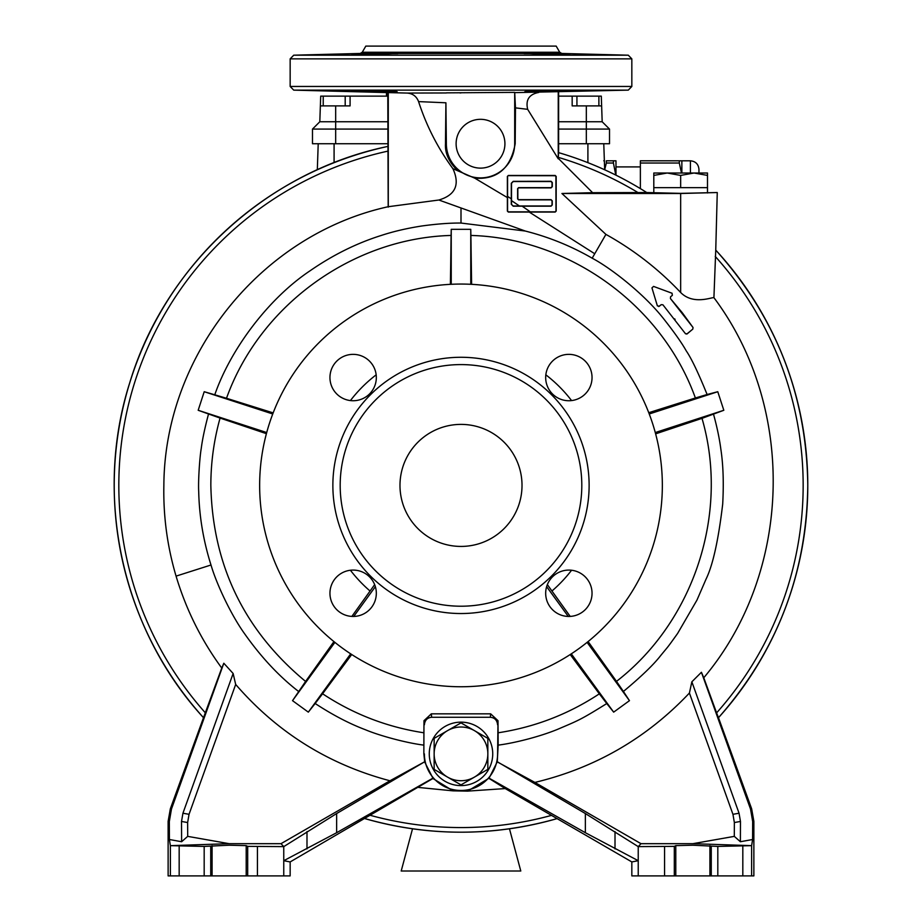 <?xml version="1.0" encoding="UTF-8"?>
<svg xmlns="http://www.w3.org/2000/svg" width="922" height="922" viewBox="0 0 922 922"><rect width="100%" height="100%" fill="white"/><g stroke="black" fill="none" stroke-linecap="round" stroke-linejoin="round"><path stroke-width="1.38" d="M558.617 96.13L598.885 96.13L598.885 105.892M345.197 96.13L350.083 96.13L350.083 105.892L320.36 105.892L320.706 96.13L345.197 96.13L345.197 105.892M350.083 96.13L387.782 96.13M558.617 121.762L602.181 121.762L601.294 96.13L598.885 96.13M604.682 169.775L603.772 143.728M317.318 169.786L318.217 143.728M320.36 105.892L319.807 121.762L312.489 129.08L312.489 143.728L387.782 143.728M586.323 143.728L609.511 143.728L609.511 129.08L586.323 129.08L586.323 143.728L558.617 143.728M312.489 129.08L387.782 129.08M558.617 129.08L586.323 129.08L586.323 105.892L572.17 105.892L572.17 96.13M319.807 121.762L387.782 121.762M602.181 121.762L609.511 129.08M601.628 105.892L586.323 105.892M387.436 96.13L387.782 93.203M716.601 712.879L718.492 717.696A346.787 346.787 0 0 0 715.749 250.116L713.916 297.668C796.62 408.077 792.378 572.389 703.774 677.762L716.601 712.879A342.166 342.166 0 0 0 715.242 256.42M387.793 146.437A346.787 346.787 0 0 0 203.508 717.696L221.764 668.047C201.353 640.26 186.117 609.626 176.067 576.123C167.297 546.492 163.229 516.251 163.862 485.41C164.485 355.224 260.949 234.684 388.185 206.724L387.782 92.592L407.075 93.064C412.699 93.479 416.537 96.326 418.576 101.604L445.914 102.791L445.476 143.728L446.352 143.728L445.914 102.791M266.412 433.674L220.07 418.069C213.927 440.094 210.85 462.544 210.838 485.41C212.567 565.186 244.157 630.521 305.597 681.439L333.937 641.597M351.847 616.415L374.655 584.629M470.762 284.299L470.762 229.324L451.238 229.324L451.1 235.444C352.446 238.118 259.727 305.343 226.501 398.269L214.78 394.789C230.212 350.026 267.853 298.855 310.334 270.607C333.015 254.933 356.607 243.235 381.12 235.502C393.371 231.468 406.971 228.287 421.93 225.971C436.959 223.919 449.982 222.94 461 223.043L525.298 231.042C548.867 237.023 571.167 246.07 592.178 258.195L605.915 234.395L561.924 193.493L680.655 193.493L717.258 192.537L715.749 250.104C775.967 316.984 806.646 395.423 807.787 485.41C806.715 573.864 776.958 651.301 718.492 717.696L751.661 808.825L753.862 821.341L753.862 875.9L631.835 875.9L631.835 861.932L505.244 788.575L467.592 791.122L453.036 790.857L432.914 778.502L290.153 861.932L283.757 860.699L283.757 875.9L290.153 875.9L290.153 861.932M351.708 654.516L322.585 693.782C353.495 714.204 387.263 727.204 423.89 732.794L423.982 720.681L431.323 713.835L490.665 713.835L498.007 720.681L498.111 732.794C534.691 727.204 568.436 714.227 599.323 693.84L606.768 703.544C579.8 720.393 577.887 720.624 557.487 729.383C539.139 736.909 513.612 743.224 498.157 745.126L497.269 761.895L534.887 782.421L640.986 843.676L692.848 843.676L751.626 845.658L717.812 846.419L692.848 845.209L675.791 845.635L674.316 846.373L638.231 846.615L638.231 875.9M387.782 146.437C267.634 171.215 165.211 264.914 129.864 382.376C93.134 496.854 122.188 629.15 203.497 717.696L170.328 808.825L168.127 821.341L168.127 875.9L283.757 875.9M170.363 845.658L204.177 846.419L229.14 845.209L246.197 845.635L247.684 846.373L283.757 846.615L336.634 813.55L424.593 761.814L432.902 778.168L336.634 832.716L283.757 860.699L283.757 846.615L281.014 843.676L229.14 843.676L187.696 836.369L181.622 841.728L169.406 839.516L170.363 845.658L229.14 843.676M259.647 485.41A201.353 201.353 0 0 1 461 284.057A201.353 201.353 0 0 1 662.342 485.41A201.353 201.353 0 0 1 461 686.752A201.353 201.353 0 0 1 259.647 485.41M581.805 485.41A120.805 120.805 0 0 0 461 364.593A120.805 120.805 0 0 0 340.183 485.41A120.805 120.805 0 0 0 461 606.215A120.805 120.805 0 0 0 581.805 485.41M589.123 485.41A128.135 128.135 0 0 0 461 357.275A128.135 128.135 0 0 0 332.865 485.41A128.135 128.135 0 0 0 461 613.533A128.135 128.135 0 0 0 589.123 485.41M545.674 377.547A23.188 23.188 0 0 0 568.851 400.736A23.188 23.188 0 0 0 592.039 377.547A23.188 23.188 0 0 0 568.851 354.359A23.188 23.188 0 0 0 545.674 377.547M353.138 400.736A23.188 23.188 0 0 0 376.326 377.547A23.188 23.188 0 0 0 353.138 354.359A23.188 23.188 0 0 0 329.949 377.547A23.188 23.188 0 0 0 353.138 400.736M376.326 593.261A23.188 23.188 0 0 0 353.138 570.084A23.188 23.188 0 0 0 329.949 593.261A23.188 23.188 0 0 0 353.138 616.449A23.188 23.188 0 0 0 376.326 593.261M568.851 570.084A23.188 23.188 0 0 0 545.674 593.261A23.188 23.188 0 0 0 568.851 616.449A23.188 23.188 0 0 0 592.039 593.261A23.188 23.188 0 0 0 568.851 570.084M524.099 53.614L547.288 53.614C577.195 54.456 577.195 54.732 547.288 54.467L526.059 53.453L395.941 53.453L374.712 54.467C344.793 54.732 344.793 54.456 374.712 53.614L397.889 53.614M568.736 54.294L566.604 54.191M547.288 53.614C577.195 54.456 577.195 54.732 547.288 54.467M547.288 90.852C577.195 90.587 577.195 90.875 547.288 91.704C517.369 91.969 517.369 91.693 547.288 90.852C577.195 90.587 577.195 90.875 547.288 91.704C517.369 91.969 517.369 91.693 547.288 90.852M551.805 91.601L555.92 91.497M559.942 91.382L563.987 91.243M566.696 91.128L567.629 91.094M568.62 91.036L569.992 90.944M534.345 91.9L538.552 91.854M446.352 92.857L514.695 92.373L514.695 143.728A34.172 34.172 0 0 1 480.523 177.888A34.172 34.172 0 0 1 446.352 143.728M717.258 192.537L680.655 193.366L646.714 192.537A346.787 346.787 0 0 0 558.605 152.637L558.236 158.815L527.661 109.326L515.479 107.874L514.695 92.373M515.052 92.626L628.274 90.126L293.726 90.126L290.153 86.461L631.835 86.461L628.274 90.126M559.723 52.243L556.185 46.1L365.815 46.1L362.265 52.243L559.723 52.243L561.775 53.453L537.952 53.453M374.712 54.467C344.793 54.732 344.793 54.456 374.712 53.614M374.712 91.704C344.793 90.875 344.793 90.587 374.712 90.852C404.62 91.693 404.62 91.969 374.712 91.704C344.793 90.875 344.793 90.587 374.712 90.852C404.62 91.693 404.62 91.969 374.712 91.704M530.715 52.427L528.156 52.934M370.39 53.718L365.527 53.845M363.741 53.891L361.885 53.949M358.335 54.075L355.247 54.191M353.23 54.294L351.974 54.386M351.524 90.852L354.186 91.082M355.788 91.151L356.768 91.197M361.839 91.37L365.492 91.474M368.316 91.555L370.114 91.601M456.113 143.728A24.41 24.41 0 0 0 480.523 168.127A24.41 24.41 0 0 0 504.922 143.728A24.41 24.41 0 0 0 480.523 119.318A24.41 24.41 0 0 0 456.113 143.728M429.272 753.873A31.728 31.728 0 0 0 461 785.602A31.728 31.728 0 0 0 492.728 753.873A31.728 31.728 0 0 0 461 722.145A31.728 31.728 0 0 0 429.272 753.873M418.127 528.825A61.013 61.013 0 0 0 504.415 528.283A61.013 61.013 0 0 0 503.873 441.995A61.013 61.013 0 0 0 417.585 442.537A61.013 61.013 0 0 0 418.127 528.825M534.887 782.421C595.255 767.945 646.76 738.153 689.414 693.033L691.857 681.807L701.423 672.276L703.774 677.762M605.915 234.395C633.76 249.874 658.677 269.236 680.655 292.493C693.229 305.332 711.991 297.034 713.916 297.668M592.178 258.195C610.583 267.887 643.475 293.357 663.275 318.309C674.27 332.254 681.911 343.088 686.198 350.798C691.419 358.404 698.392 372.984 707.105 394.512L695.384 397.981C662.077 305.194 569.439 238.118 470.888 235.444L471.603 284.333M588.109 641.551L616.495 681.37C694.266 621.197 729.521 512.759 701.999 418.358L723.816 410.278L717.777 391.712L707.105 394.512M713.536 414.278C717.005 426.863 719.448 438.515 720.854 449.233C723.228 464.803 723.839 483.07 722.698 504.057C718.411 540.154 712.867 565.174 706.045 579.131L696.974 600.072L677.635 633.414C666.571 648.927 669.13 645.227 660.671 655.588C653.606 664.693 641.182 676.644 623.422 691.454L616.495 681.37M606.768 703.544L613.66 712.141L629.461 700.662L623.422 691.454M682.361 312.846L693.033 327.506L692.814 329.119L687.167 333.856L685.38 333.603L662.906 304.79L661.212 304.663L659.265 306.288L657.317 305.712L651.958 287.906L653.548 286.408L672 293.219L672.369 295.305L670.559 296.815L670.432 298.567L681.992 312.385M670.432 298.567L670.559 296.815L670.432 298.567L693.033 327.506L692.814 329.119L686.74 334.087M685.38 333.603L687.167 333.856L685.542 333.81M675.088 319.415L674.639 318.839M661.212 304.663L662.906 304.79L661.212 304.663L658.711 306.553M657.409 305.931L655.98 301.264M653.548 286.408L672.126 293.277M511.284 204.258L511.295 183.259L513.22 181.334L551.068 181.288L552.29 182.521L552.278 186.67L551.056 187.881L518.59 187.869L517.83 188.63L517.841 198.887L518.59 199.636L551.056 199.636L552.255 200.835L552.243 204.984L551.056 206.171L513.22 206.194L511.284 204.258L513.22 205.963L551.056 205.963L552.036 204.984L552.036 200.835L551.056 199.855L518.59 199.855L517.622 198.875L517.622 188.63L518.59 187.65L551.056 187.65L552.036 186.682L552.036 182.533L551.056 181.553L513.22 181.553L511.514 183.259L511.514 204.246M507.365 176.425L507.365 211.08L508.345 212.06L555.205 212.06L556.185 211.08L556.185 176.425L555.205 175.457L508.345 175.457L507.365 176.425L508.345 175.457M508.345 175.664L555.217 175.733L555.897 176.413L555.966 211.08L555.205 211.853L508.345 211.841L507.584 211.092L507.584 176.425M424.708 761.883L423.855 753.873L423.982 720.681M423.89 732.794L423.855 753.873M423.843 745.126C406.717 743.04 379.403 735.675 365.331 729.705C349.403 723.701 332.669 714.965 315.151 703.498L322.585 693.782M305.597 681.439L292.528 700.662L308.328 712.141L315.151 703.498M298.647 691.512C279.251 676.552 261.226 657.294 244.584 633.725C231.526 615.619 216.774 584.779 211 565.002C203.347 540.741 199.244 516.239 198.703 491.484C198.103 481.215 199.682 457.254 201.261 448.357C202.402 439.368 204.822 427.912 208.533 413.99L220.07 418.069M176.067 576.123L211 565.002M221.764 668.047L223.816 663.241L233.128 673.475L235.675 684.435C277.188 732.414 328.612 764.522 389.96 780.773L424.593 761.814M453.036 790.857L418.669 787.457M599.323 693.84L570.222 654.551M498.157 745.126L498.111 732.794M558.617 91.946L558.617 152.637C589.85 161.823 619.215 175.122 646.714 192.537L592.604 192.686L558.363 158.423M528.871 211.83L594.736 253.757M561.924 193.493L592.604 192.686M525.298 231.042L438.884 200.016C455.468 195.049 460.136 184.607 452.909 168.68L474.818 178.2C497.269 179.778 510.719 168.288 515.191 143.728L515.479 107.874M474.818 178.2L507.607 197.723M558.236 158.815L558.236 91.946M640.986 843.676L638.231 846.615L585.366 813.55L585.366 832.716L489.086 778.168L467.592 791.122M505.244 788.575L489.086 778.468M631.835 861.932L638.231 860.699L585.366 832.716M701.423 672.276L750.52 809.02L752.675 821.548L752.594 839.516L751.626 845.658L751.614 875.9M223.816 663.241L171.469 809.02L169.325 821.548L169.406 839.516M214.78 394.789L204.211 391.712L198.184 410.278L208.533 413.99M438.884 200.016L388.185 206.724M388.289 207.116L388.289 92.58M648.765 412.699L695.384 397.981M470.762 229.324L470.888 235.444M701.999 418.358L655.634 433.859M547.345 584.606L570.199 616.415M226.501 398.269L273.166 412.883M451.1 235.444L450.397 284.333M692.848 843.676L734.304 836.369L740.378 841.728L752.594 839.516M734.304 836.369L734.361 822.539L740.47 821.456L739.052 813.239L691.857 681.807M739.052 813.239L732.944 814.299L734.361 822.539M732.944 814.299L689.414 693.033M489.086 778.168L497.2 761.941M585.366 813.55L497.396 761.814M740.378 841.728L740.47 821.456M181.622 841.728L181.519 821.456L182.936 813.239L189.045 814.299L235.675 684.435M189.045 814.299L187.627 822.539L181.519 821.456M187.696 836.369L187.627 822.539M389.96 780.773L281.014 843.676M182.936 813.239L233.128 673.475M527.661 109.326C525.471 99.876 529.17 94.251 538.748 92.454M407.075 93.064L446.26 92.961M457.243 170.247C448.841 161.926 444.911 153.087 445.476 143.728M452.909 168.68C437.858 148.188 426.413 125.83 418.576 101.604M459.894 92.903L461 92.903M379.034 91.785L383.379 91.854M387.228 91.9L393.855 91.9M451.238 229.324L451.238 284.299M198.184 410.278L266.712 432.545M272.739 413.978L204.211 391.712M350.683 653.848L308.328 712.141M375.358 586.657L353.725 616.449M334.893 642.369L292.528 700.662M546.631 586.657L568.263 616.449M587.107 642.369L629.461 700.662M571.306 653.848L613.66 712.141M655.277 432.545L723.816 410.278M649.249 413.978L717.777 391.712M431.323 713.835L431.657 717.258L490.331 717.258L490.665 713.835M498.007 720.681L497.603 753.873A36.603 36.603 0 0 1 461 790.477A36.603 36.603 0 0 1 424.385 753.873M497.603 724.796C497.142 720.243 494.722 717.731 490.331 717.258M431.657 717.258C427.266 717.731 424.846 720.243 424.385 724.796M522.209 206.205L530.277 211.83M507.607 196.398L511.261 198.818M511.261 200.443L519.801 206.217M659.265 306.288L657.317 305.712M640.375 163.021L640.375 160.808L679.307 160.808L679.307 163.021L640.375 163.021L640.375 188.618M679.307 160.808L681.865 160.808L681.865 173.013M690.417 173.013L690.417 160.808C695.603 161.315 698.45 164.162 698.957 169.348L698.957 173.013M681.485 173.013L679.307 163.021M613.407 160.808L613.407 163.021L606.342 163.021L606.342 160.808L615.977 160.808L615.977 175.168M606.342 163.021L604.682 169.717M603.772 160.808L604.371 160.808M615.804 175.088L613.407 163.021M680.655 175.411L667.228 173.013L653.802 175.411L653.802 187.65L707.497 187.65L707.497 175.411L694.07 173.013L680.655 175.411L680.655 187.65M653.802 175.411L653.802 173.013L707.497 173.013L707.497 175.411M447.573 730.616A26.842 26.842 0 0 1 474.415 730.616L487.842 738.372L487.842 769.374L461 784.876L434.147 769.374L434.147 738.372L461 722.871L474.415 730.616A26.842 26.842 0 0 1 474.415 777.119A26.842 26.842 0 0 1 434.147 753.873A26.842 26.842 0 0 1 447.573 730.616M509.463 828.797L520.792 871.013L401.197 871.013L412.526 828.797M587.902 162.675L587.902 143.728M334.087 162.675L334.087 143.728M335.677 105.892L335.677 143.728M388.035 151.104A342.166 342.166 0 0 0 205.387 712.879M350.418 570.245A139.372 139.372 0 0 0 369.964 590.944M709.917 845.635L709.917 875.9M246.197 845.635L246.197 875.9M384.036 53.453L360.225 53.453L362.265 52.243M561.775 53.453L628.274 55.193L293.726 55.193L290.153 58.858L290.153 86.461M628.274 55.193L631.835 58.858L290.153 58.858M370.46 815.371A342.166 342.166 0 0 0 551.54 815.371M365.077 818.667A346.787 346.787 0 0 0 556.911 818.667C492.97 836.692 429.03 836.692 365.089 818.667M638.139 192.663A342.166 342.166 0 0 0 558.363 157.385M751.661 808.825L750.52 809.02M170.328 808.825L171.469 809.02M461 208.107L461 223.043M680.655 292.493L680.655 193.493M571.571 400.574A139.372 139.372 0 0 0 545.836 374.828M552.036 590.933A139.372 139.372 0 0 0 571.571 570.245M376.164 374.828A139.372 139.372 0 0 0 350.418 400.574M752.675 821.548L753.862 821.341M615.009 831.575L615.009 848.92M664.566 846.615L664.566 875.9M674.316 846.373L674.316 875.9M675.791 845.635L675.791 875.9M711.265 846.304L711.265 875.9M717.812 846.419L717.812 875.9M742.821 846.085L742.821 875.9M169.325 821.548L168.127 821.341M170.386 845.67L170.386 875.9M336.634 813.55L336.634 832.716M306.991 831.575L306.991 848.92M257.434 846.615L257.434 875.9M247.684 846.373L247.684 875.9M212.083 845.635L212.083 875.9M210.735 846.304L210.735 875.9M204.177 846.419L204.177 875.9M179.168 846.085L179.168 875.9M386.468 93.203L386.468 96.13M323.23 96.13L323.23 105.892M576.93 96.13L576.93 105.892M631.835 58.858L631.835 86.461M360.225 53.453L293.726 55.193M387.782 92.592L293.726 90.126M690.417 160.808L681.865 160.808M640.375 166.905L615.977 166.905M707.497 192.975L707.497 187.65M653.802 192.975L653.802 187.65"/></g></svg>
